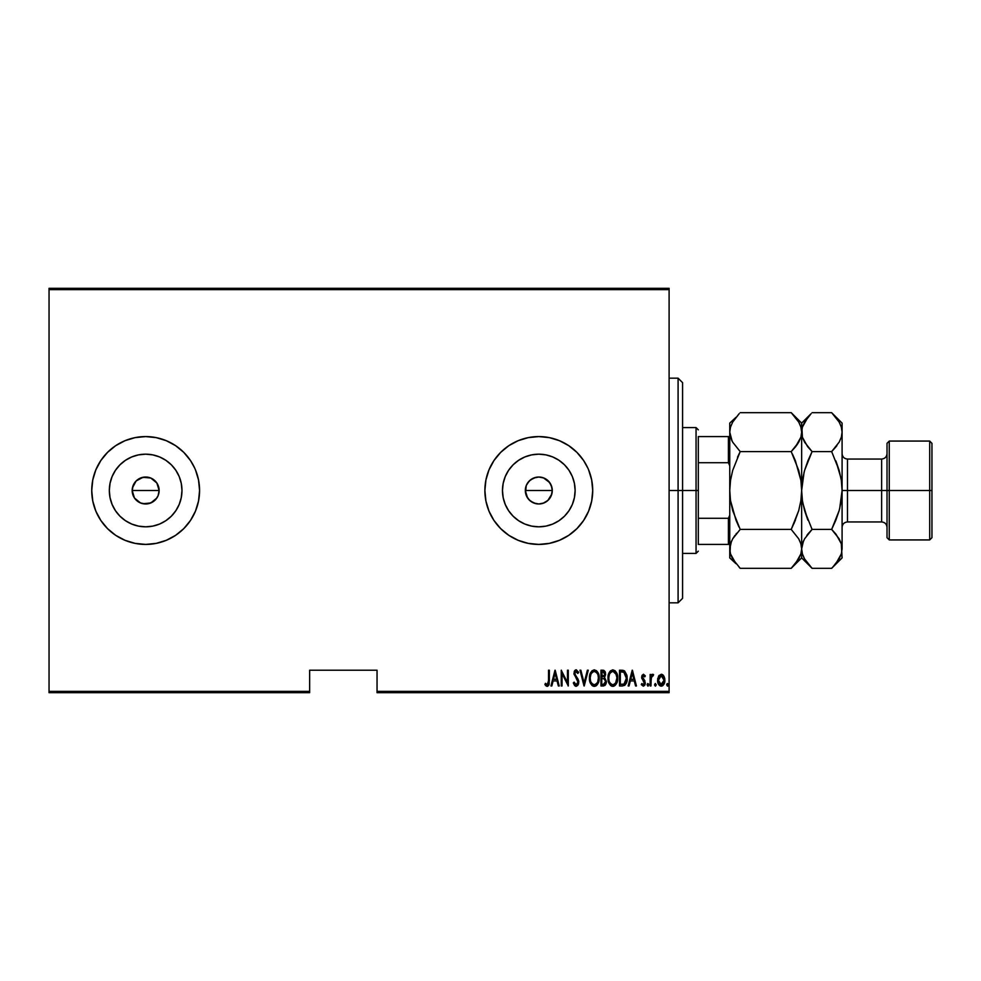 <?xml version="1.0" encoding="UTF-8"?>
<svg xmlns="http://www.w3.org/2000/svg" width="981" height="981" viewBox="0 0 981 981"><rect width="100%" height="100%" fill="white"/><g stroke="black" fill="none" stroke-linecap="round" stroke-linejoin="round"><path stroke-width="1.47" d="M133.208 485.325L132.177 490.5A13.476 13.476 0 0 1 145.654 477.024A13.476 13.476 0 0 1 159.13 490.5L156.862 483.008L150.829 478.054L145.666 477.024L140.504 478.041L136.126 480.96L133.796 484.087M551.984 487.716L549.728 482.603L543.474 477.857M543.879 478.017L542.297 477.477M527.459 497.784L525.546 492.965L526.233 485.644L525.326 490.5A13.476 13.476 0 0 1 538.802 477.024A13.476 13.476 0 0 1 552.278 490.5L552.058 488.084M535.871 477.342L530.635 479.783L527.459 483.204M527.533 483.106L526.294 485.485M502.468 490.5A36.322 36.322 0 0 1 538.802 454.178A36.322 36.322 0 0 1 575.124 490.5L574.425 497.588L572.364 504.406L569.005 510.684L564.492 516.19L558.986 520.703L552.708 524.062L545.89 526.135L538.802 526.822L531.714 526.135L524.896 524.062L518.618 520.703L513.112 516.19L508.599 510.684L505.24 504.406L503.167 497.588L502.468 490.5L503.167 483.412L505.24 476.594L508.599 470.316L513.112 464.81L518.618 460.297L524.896 456.938L531.714 454.865L538.802 454.178L545.89 454.865L552.708 456.938L558.986 460.297L564.492 464.81L569.005 470.316L572.364 476.594L574.425 483.412L575.124 490.5A36.322 36.322 0 0 1 538.802 526.822A36.322 36.322 0 0 1 502.468 490.5M109.32 490.5A36.322 36.322 0 0 1 145.654 454.178A36.322 36.322 0 0 1 181.976 490.5L181.277 497.588L179.216 504.406L175.857 510.684L171.344 516.19L165.838 520.703L159.56 524.062L152.742 526.135L145.654 526.822L138.566 526.135L131.748 524.062L125.47 520.703L119.964 516.19L115.451 510.684L112.092 504.406L110.019 497.588L109.32 490.5L110.019 483.412L112.092 476.594L115.451 470.316L119.964 464.81L125.47 460.297L131.748 456.938L138.566 454.865L145.654 454.178L152.742 454.865L159.56 456.938L165.838 460.297L171.344 464.81L175.857 470.316L179.216 476.594L181.277 483.412L181.976 490.5A36.322 36.322 0 0 1 145.654 526.822A36.322 36.322 0 0 1 109.32 490.5M199.572 490.463A53.918 53.918 0 0 0 198.542 480.003M95.831 469.887A53.918 53.918 0 0 0 92.778 479.954L91.736 490.5A53.918 53.918 0 0 1 145.654 436.582A53.918 53.918 0 0 1 199.572 490.5L198.53 479.979A53.918 53.918 0 0 0 195.464 469.874M198.53 479.979L195.464 469.862A53.918 53.918 0 0 0 156.175 437.624L145.654 436.582L135.133 437.624L125.016 440.69L115.697 445.668A53.918 53.918 0 0 0 95.844 469.838L92.766 479.979M156.163 437.612A53.918 53.918 0 0 0 135.145 437.612M92.766 480.016A53.918 53.918 0 0 0 91.736 490.451M592.72 490.463A53.918 53.918 0 0 0 591.69 480.003M488.979 469.887A53.918 53.918 0 0 0 485.926 479.954L484.884 490.5A53.918 53.918 0 0 1 538.802 436.582A53.918 53.918 0 0 1 592.72 490.5L591.678 479.979A53.918 53.918 0 0 0 588.625 469.874M591.678 479.979L588.612 469.862A53.918 53.918 0 0 0 549.323 437.624L538.802 436.582L528.281 437.624L518.164 440.69L508.845 445.668A53.918 53.918 0 0 0 488.992 469.838L485.914 479.979M549.311 437.612A53.918 53.918 0 0 0 528.293 437.612M485.914 480.016A53.918 53.918 0 0 0 484.884 490.451M534.277 477.796L535.638 477.404M531.935 478.9L533.198 478.238M529.863 480.42L530.991 479.513M528.085 482.321L529.053 481.193M138.162 501.708L136.126 500.028L140.491 502.946L145.642 503.976L140.491 502.959L134.446 497.992L132.435 493.124L132.435 487.851L136.126 480.972L143.018 477.281L150.816 478.041L156.862 483.008L159.13 490.5L158.1 495.663L156.053 499.084M158.113 485.35L158.566 486.637M155.182 480.972L157.168 483.486M150.816 478.041L153.563 479.586M145.666 477.024L148.83 477.404M143.03 477.281L143.974 477.122M138.162 479.292L140.847 477.906M134.458 482.995L134.937 482.321M132.435 487.851L132.766 486.527M537.453 477.085L538.091 477.036M550.709 484.185L551.187 485.178M551.788 486.907L551.984 487.692M549.164 481.879L549.863 482.799M547.177 479.942L548.085 480.727M544.86 478.458L545.571 478.851M539.587 477.048L540.813 477.171M377.047 692.696L669.103 692.696L669.103 691.347L377.047 691.347L377.047 670.219L309.653 670.219L309.653 691.347L49.05 691.347L49.05 289.653L669.103 289.653L669.103 691.347L669.103 288.304L49.05 288.304L669.103 288.304L669.103 289.653L49.05 289.653L49.05 288.304L49.05 691.347L309.653 691.347L309.653 670.219L377.047 670.219L377.047 692.696L377.047 691.347L669.103 691.347L669.103 692.696L377.047 692.696M49.05 692.696L309.653 692.696L309.653 691.347L309.653 692.696L49.05 692.696L49.05 691.347L49.05 692.696M658.57 676.154L657.65 681.194L659.502 685.486L661.243 686.148L662.984 685.486L664.689 682.138L664.345 677.111L662.089 674.401L659.048 675.443L657.613 680.238C657.442 683.254 658.656 685.228 661.243 686.148C663.83 685.228 665.032 683.254 664.873 680.238L663.904 676.154L661.243 674.254L658.57 676.154M650.955 685.952L650.145 685.952L650.955 685.952L651.2 677.761L653.579 674.646L652.12 674.462L650.955 676.154L650.955 674.462L650.145 674.462L650.145 685.952L650.145 674.462L650.145 685.952L650.955 685.952L651.126 678.141L653.579 674.646L652.782 674.254L650.955 676.154L650.955 674.462L650.145 674.462L650.955 674.462M643.487 674.254L642.052 675.382L641.697 677.724L644.431 683.499L643.548 684.689L641.832 683.536L641.28 684.591L643.266 686.148L644.603 685.376L645.314 682.837L642.555 677.748L643.009 675.848L644.75 676.878L645.314 675.897L643.487 674.254L641.684 677.27L644.505 682.886L643.254 684.738L641.832 683.536L641.28 684.591L643.266 686.148L645.314 682.837L642.494 677.221L643.462 675.664L644.75 676.878L645.314 675.897L643.328 674.266M622.395 685.952L624.811 685.29L626.27 683.254L626.871 675.186L624.566 670.93L619.501 670.219L619.501 685.952L622.395 685.952C625.952 684.983 627.546 682.42 627.166 678.288L624.357 670.796L619.501 670.219L619.501 685.952L619.501 670.219L621.39 670.219M603.634 685.94L600.961 685.952L604.848 685.511L606.405 681.488L604.554 677.466L605.584 674.572L604.995 671.458L603.401 670.281L600.961 670.219L600.961 685.952L600.961 670.219L600.961 685.952L603.45 685.952L606.405 681.488L604.554 677.466L605.596 674.119L602.714 670.219L600.961 670.219L603.07 670.244M587.374 670.219L588.257 670.219L584.222 685.952L588.257 670.219L587.374 670.219L584.124 682.923L580.862 670.219L579.992 670.219L584.026 685.952L579.992 670.219L584.026 685.952L588.257 670.219L587.374 670.219L584.124 682.923L580.862 670.219L579.992 670.219L580.862 670.219M562.039 685.952L562.039 673.579L568.293 685.952L568.293 670.219L567.484 670.219L567.484 682.617L561.242 670.219L561.242 685.952L562.039 685.952L561.242 685.952L562.039 685.952L562.039 673.579L568.293 685.952L568.293 670.219L567.484 670.219L567.484 682.617L561.242 670.219L561.242 685.952L561.414 670.219M548.538 680.691L547.962 684.333L546.895 684.677L545.399 683.328L544.909 684.542L547.361 686.344L549.152 684.1L549.348 670.219L548.538 670.219L548.538 680.691L547.226 684.738L545.399 683.328L544.909 684.542L547.165 686.357L549.348 680.839L549.348 670.219L548.538 670.219L548.489 682.494M194.765 468.244L190.486 460.543L183.778 452.376L175.611 445.668L166.292 440.69L156.175 437.624M125.016 440.69L115.697 445.668L107.53 452.376L100.822 460.543L95.844 469.862M91.736 490.5L92.766 501.021L95.844 511.138L100.822 520.457L107.53 528.624L115.697 535.332L125.016 540.31L135.133 543.376L145.654 544.418L156.175 543.376L166.292 540.31L175.611 535.332L183.778 528.624L190.486 520.457L195.464 511.138L198.53 501.021L199.572 490.5A53.918 53.918 0 0 1 145.654 544.418A53.918 53.918 0 0 1 91.736 490.5M587.913 468.244L583.634 460.543L576.926 452.376L568.759 445.668L559.44 440.69L549.323 437.624M508.845 445.668L500.678 452.376L493.97 460.543L488.992 469.862M484.884 490.5L485.914 501.021L488.992 511.138L493.97 520.457L500.678 528.624L508.845 535.332L518.164 540.31L528.281 543.376L538.802 544.418L549.323 543.376L559.44 540.31L568.759 535.332L576.926 528.624L583.634 520.457L588.612 511.138L591.678 501.021L592.72 490.5A53.918 53.918 0 0 1 538.802 544.418A53.918 53.918 0 0 1 484.884 490.5M551.837 685.952L550.954 685.952L554.988 670.219L550.954 685.952L551.837 685.952L553.125 680.912L557.049 680.912L558.348 685.952L559.219 685.952L555.185 670.219L550.954 685.952L551.837 685.952L553.125 680.912L557.049 680.912L558.348 685.952L559.219 685.952L555.185 670.219L559.219 685.952L558.348 685.952M576.141 686.357L577.846 685.339L578.778 682.102L578.152 679.367L574.78 673.959L575.737 671.482L577.821 673.457L578.582 672.488L576.399 669.839L574.4 671.2L573.971 674.106L577.637 680.532L577.846 683.083L576.154 684.738L574.118 682.126L573.333 682.923L574.608 685.572L576.141 686.357L578.778 682.102L574.743 673.42L576.068 671.433L577.821 673.457L578.582 672.488L576.166 669.827L573.934 673.493L577.968 682.077L576.154 684.738L574.118 682.126L573.333 682.923L575.565 686.259M589.458 678.153L590.01 682.016L591.96 685.376L594.314 686.357L596.669 685.351L598.606 681.967L599.146 678.079L598.68 674.425L596.632 670.796L594.241 669.827L591.911 670.869L590.01 674.266L589.458 678.153C589.213 682.273 590.82 685.008 594.314 686.357C597.809 684.971 599.416 682.212 599.146 678.079C599.416 673.91 597.785 671.163 594.241 669.827C590.783 671.262 589.189 674.033 589.458 678.153L589.483 678.815M608.012 678.153L608.563 682.016L610.513 685.376L612.867 686.357L615.222 685.351L617.147 681.967L617.687 678.079L617.221 674.425L615.173 670.796L612.794 669.827L610.452 670.869L608.551 674.266L608.012 678.153C607.754 682.273 609.373 685.008 612.867 686.357C616.35 684.971 617.956 682.212 617.687 678.079C617.969 673.91 616.338 671.163 612.794 669.827C609.336 671.262 607.742 674.033 608.012 678.153L608.195 680.471M629.054 685.952L628.171 685.952L632.205 670.219L628.171 685.952L629.054 685.952L630.342 680.912L634.266 680.912L635.565 685.952L636.436 685.952L632.414 670.219L628.171 685.952L629.054 685.952L630.342 680.912L634.266 680.912L635.565 685.952L636.436 685.952L632.414 670.219L636.436 685.952L635.565 685.952M647.129 684.848L648.134 686.111L648.564 684.027L647.73 683.573L647.166 684.419L647.938 683.536L647.129 684.848L647.938 683.536L648.735 684.848L647.938 683.536L648.735 684.848L647.938 686.148L648.735 684.848L647.938 686.148L647.129 684.848L647.938 683.536L648.735 684.848L647.938 686.148L647.129 684.848L647.938 683.536L648.735 684.848L647.938 686.148L647.129 684.848L647.938 686.148M654.585 684.848L655.492 686.136L656.191 684.628L655.185 683.573L654.585 684.848L655.394 683.536L654.585 684.848L655.394 683.536L656.191 685.057L655.394 686.148L656.203 684.848L655.394 686.148L654.597 685.057M666.688 684.848L667.693 686.111L668.122 684.027L667.288 683.573L666.724 684.419L667.485 683.536L666.688 684.848L667.485 683.536L668.294 684.848L667.485 683.536L668.294 684.848L667.485 686.148L668.294 684.848L667.485 686.148L666.688 684.848L667.485 686.148L666.688 684.848L667.485 686.148L668.257 684.419M538.091 503.964L536.766 503.829M540.813 503.829L539.587 503.952M543.474 503.143L542.297 503.523M545.914 501.953L544.847 502.542M548.085 500.273L547.177 501.058M549.863 498.201L549.164 499.121M551.187 495.822L550.709 496.815M539.047 503.976L543.02 503.302L547.839 500.494L551.8 494.081M145.642 503.976L150.804 502.959L156.862 497.992L153.146 501.708L148.29 503.719M158.873 493.136L159.13 490.5A13.476 13.476 0 0 1 145.654 503.976A13.476 13.476 0 0 1 132.177 490.5L134.446 497.98L133.195 495.663M529.041 499.807L528.085 498.679M530.979 501.475L529.85 500.58M533.21 502.763L531.947 502.1M535.626 503.596L534.265 503.192M484.884 490.549A53.918 53.918 0 0 0 485.914 500.984M485.926 501.046A53.918 53.918 0 0 0 488.979 511.113M489.691 512.756L488.992 511.138A53.918 53.918 0 0 0 528.269 543.376M528.293 543.388A53.918 53.918 0 0 0 549.311 543.388M568.759 535.332A53.918 53.918 0 0 0 588.612 511.15M588.625 511.126A53.918 53.918 0 0 0 591.678 501.046M591.69 500.997A53.918 53.918 0 0 0 592.72 490.537M583.634 520.457L585.044 518.238M493.97 460.543L492.928 462.161M91.736 490.549A53.918 53.918 0 0 0 92.766 500.984M92.778 501.046A53.918 53.918 0 0 0 95.831 511.113M96.543 512.756L95.844 511.138A53.918 53.918 0 0 0 135.12 543.376M135.145 543.388A53.918 53.918 0 0 0 156.163 543.388M156.175 543.376A53.918 53.918 0 0 0 195.464 511.138M195.464 511.126A53.918 53.918 0 0 0 198.53 501.033M198.542 500.997A53.918 53.918 0 0 0 199.572 490.537M190.486 520.457L191.969 518.103M100.822 460.543L99.854 462.051M110.019 497.588L112.092 504.406M152.742 526.135L159.56 524.062M181.277 483.412L179.216 476.594M138.566 454.865L131.748 456.938M150.816 502.959L143.018 503.719M132.435 493.124L132.177 490.5L159.13 490.5L132.177 490.5M158.873 487.876L159.13 490.5M503.167 497.588L505.24 504.406M545.89 526.135L552.708 524.062M574.425 483.412L572.364 476.594M531.714 454.865L524.896 456.938M552.058 492.916L552.278 490.5L551.248 495.663L548.33 500.028L543.965 502.959L538.802 503.976L533.639 502.959L529.274 500.028L526.343 495.663L525.326 490.5L526.343 485.337L529.274 480.972L533.639 478.041L538.802 477.024L543.965 478.041L548.33 480.972L551.248 485.337L552.278 490.5A13.476 13.476 0 0 1 538.802 503.976A13.476 13.476 0 0 1 525.326 490.5L527.52 497.882M543.02 503.302L543.879 502.983M536.472 503.78L538.569 503.976M527.324 497.563L530.623 501.217L535.871 503.658M156.862 497.992L158.1 495.663M134.446 497.98L136.126 500.028M548.538 670.219L549.348 670.219L549.348 680.839M549.152 684.125L548.87 685.032M548.771 685.241L547.582 686.308M546.785 686.308L545.828 685.731M545.338 685.155L545.399 683.328L547.508 684.689M545.681 683.647L547.226 684.738M547.754 684.542L548.391 683.328M548.404 683.279L548.526 681.844M555.087 673.26L556.644 679.293L553.542 679.293L555.087 673.26L556.644 679.293L553.542 679.293L555.087 673.26M567.484 670.219L568.293 670.219L568.109 685.952M573.333 682.923L574.118 682.126L574.437 682.948M574.817 683.708L575.369 684.407M575.737 684.652L576.583 684.664M577.944 682.58L577.294 679.858M577.968 682.077L577.637 680.532M574.192 671.752L574.67 670.734M575.099 670.256L575.872 669.851L575.099 670.256M578.189 671.617L578.582 672.488L577.588 672.954M577.821 673.457L576.975 671.911M576.718 671.666L576.068 671.433M574.805 672.77L575.528 675.701M575.099 674.989L577.686 678.509M575.957 676.252L576.595 677.025M578.618 680.691L578.741 681.366M578.643 683.463L578.459 684.125M590.452 673.04L590.121 673.898M599.084 676.78L597.478 671.801L598.68 674.438M599.084 679.379L598.778 681.329M598.14 683.181L597.171 684.787M596.166 685.768L594.976 686.283M593.995 686.332L593.051 686.099M592.831 685.989L591.972 685.388M591.923 685.339L590.488 683.23M593.247 671.666L594.29 671.433C597.184 672.512 598.533 674.72 598.336 678.079L597.821 681.427M592.034 672.586L592.696 671.985M598.14 680.213L598.336 678.079C598.545 681.464 597.196 683.683 594.29 684.738L595.332 684.53L594.29 684.738C591.42 683.683 590.084 681.488 590.268 678.153L590.317 679.208L590.268 678.153C590.072 674.781 591.408 672.549 594.29 671.433L593.064 671.752M598.14 675.958L598.324 677.54M595.847 671.96L597 673.113M596.607 683.585L595.933 684.198M590.464 680.262L590.317 679.208M590.317 677.086L590.869 674.572M603.401 670.281L604.063 670.489L603.401 670.281M604.995 671.47L605.461 672.745M606.368 682.224L606.258 682.96M606.062 683.683L605.363 684.996M603.229 684.333L601.758 684.333L601.758 678.496L604.382 678.864L602.297 678.496L604.002 678.68L605.596 681.488L603.511 684.309L601.758 684.333L601.758 678.496L603.793 678.619M605.596 681.488L604.566 683.978L605.424 682.641M603.499 671.911L604.787 674.155L604.37 672.512M604.75 674.744L601.758 676.878L601.758 671.838L602.874 671.838L604.787 674.155L604.038 676.363L602.309 676.878L604.173 676.203M602.309 676.878L601.758 671.838L602.874 671.838M608.073 676.816L608.245 675.566M609.287 672.439L610.01 671.347M617.638 676.78L616.669 672.929M616.681 672.954L617.233 674.438M617.638 679.379L617.147 681.967M616.939 682.58L616.142 684.186M614.131 686.087L613.517 686.283M612.218 686.295L611.604 686.099M611.384 685.989L610.525 685.388M610.489 685.351L609.054 683.267M609.029 683.23L608.245 680.74M608.563 682.016L609.042 683.242M611.788 671.666L612.831 671.433C615.725 672.512 617.074 674.72 616.89 678.079L616.362 681.427M612.303 684.689L610.967 684.015M608.833 678.68L608.821 678.153C608.612 674.781 609.949 672.549 612.831 671.433L611.604 671.752M610.292 672.941L611.237 671.985M616.24 674.425L613.1 671.445L615.774 673.469L616.877 677.54M615.565 683.07L616.89 678.079C617.098 681.464 615.749 683.683 612.831 684.738L613.873 684.53L612.831 684.738C609.961 683.683 608.625 681.488 608.821 678.153L608.87 677.086L608.821 678.153M615.161 683.585L614.474 684.198M609.017 680.262L608.87 679.208M608.87 677.086L609.409 674.572M623.34 670.403L622.175 670.244M627.043 676.203L626.871 675.186M627.055 676.265L627.141 677.258M627.043 680.348L627.117 679.551M623.18 672.034L624.235 672.5L623.18 672.034M624.578 672.758L625.363 673.763L624.578 672.758M625.498 674.021L626.332 677.43M626.013 681.133L624.713 683.487M623.781 684.076L620.311 684.333L620.311 671.838L623.879 672.279L626.356 678.288L624.088 683.941L623.242 684.198M621.709 671.85L622.445 671.911M626.27 676.669L626.099 675.737M626.332 679.085L626.258 679.87M632.304 673.26L633.861 679.293L630.758 679.293L632.304 673.26L633.861 679.293L630.758 679.293L632.304 673.26M645.314 675.897L644.75 676.878M643.462 675.664L642.494 677.221L644.1 679.796M642.506 676.964L644.983 681.059M645.216 683.892L644.885 684.91M643.536 686.124L641.28 684.591L642.089 683.953M641.832 683.536L643.548 684.689M642.996 684.713L644.505 682.886L644.161 681.623M644.443 683.487L641.697 676.792M644.505 682.886L643.205 680.606L644.272 681.795M641.856 678.619L641.684 677.27M651.09 675.835L652.132 674.45M653.579 674.646L652.782 674.254L653.579 674.646L653.113 675.872L652.279 675.774M651.556 676.645L650.955 682.089M651.126 678.153L651.028 679.073M661.452 674.266L662.077 674.401M662.825 674.818L663.426 675.431M664.652 678.129L664.811 679.183M664.689 682.138L664.456 682.997M661.721 686.111L662.984 685.486L661.709 686.111M660.998 686.136L660.311 685.989M659.379 685.376L658.643 684.419M658.03 683.046L657.797 682.151M657.662 679.195L657.834 678.129M661.059 684.726L659.906 684.235L661.954 684.603L661.243 684.738L658.41 680.25L658.558 681.697L658.41 680.25L661.243 675.664L664.063 680.25L660.875 684.713M661.427 675.676L663.916 678.778L663.438 677.393M661.991 684.591L664.063 680.25L663.45 683.083L661.954 684.603M659.906 684.235L658.95 682.899M660.188 675.983L660.875 675.701M592.365 683.965L591.666 683.168M604.382 678.864L605.51 680.63M610.918 683.965L610.219 683.168M621.39 684.333L620.311 684.333L620.311 671.838L620.973 671.838M622.763 684.272L622.077 684.321M658.754 682.396L658.558 681.697M659.036 677.393L659.416 676.755M678.092 490.5L682.58 490.5L682.58 382.664L682.58 598.336L682.58 490.5L678.092 490.5L678.092 378.175L678.092 490.5L669.103 490.5L678.092 490.5L678.092 602.825L678.092 490.5M698.313 436.582L698.313 462.713L698.313 436.582L728.417 436.582L698.313 436.582M698.313 490.5L698.313 462.713L698.313 518.287L698.313 490.5L696.056 490.5L698.313 490.5M682.58 427.593L696.056 427.593L696.056 490.5L696.056 427.593L698.313 429.837M525.326 490.5L552.278 490.5L525.326 490.5M682.58 490.5L696.056 490.5L682.58 490.5M698.313 544.418L698.313 518.287L698.313 544.418L729.754 544.418L728.417 544.418L728.417 518.287L698.313 518.287L728.417 518.287L728.417 544.418L698.313 544.418M682.58 553.407L696.056 553.407L696.056 490.5L696.056 553.407L698.313 551.163M729.754 436.582L728.417 436.582L728.417 462.713L729.754 465.791L728.417 462.713L728.417 436.582L729.754 436.582M698.313 462.713L728.417 462.713L698.313 462.713M729.754 515.209L728.417 518.287L729.754 515.209M889.264 490.5L889.264 441.07L889.264 490.5L931.95 490.5L931.95 443.326L931.95 537.674L931.95 490.5L929.706 490.5L929.706 441.07L929.706 490.5L889.264 490.5L889.264 539.93L889.264 490.5L887.02 490.5L889.264 490.5M887.02 443.326L887.02 537.674L887.02 490.5L881.625 490.5L887.02 490.5L887.02 443.326L889.264 441.07L929.706 441.07L931.95 443.326M832.587 413.614L839.147 422.075L841.318 427.017L842.09 432.13L842.09 423.105L842.09 490.5L847.474 490.5L847.474 521.953C844.212 522.272 842.409 524.075 842.09 527.349M792.145 413.614L791.226 412.682L740.189 412.682L791.226 412.682L798.718 422.075L800.876 427.017L801.649 432.13L800.901 437.17L798.755 442.124L791.226 451.591L740.189 451.591L791.226 451.591L795.419 446.956L791.226 451.591L798.742 470.488L800.888 480.359L801.649 490.5L802.409 480.334L804.567 470.463L812.072 451.591L831.655 451.591L835.861 446.944L831.655 451.591L839.184 470.488L841.33 480.371L842.09 490.5L841.33 500.666L842.09 490.5L881.625 490.5L847.474 490.5L847.474 459.047L847.474 521.953L881.625 521.953L881.625 459.047C884.899 458.728 886.689 456.925 887.02 453.651M793.911 523.719L798.742 510.525L800.888 500.666L801.649 490.5L800.888 500.666L801.649 490.5L800.888 500.666L798.742 510.525L791.226 529.409L740.189 529.409L732.672 510.512L730.514 500.641L729.754 490.5L730.526 480.334L732.672 470.475L740.189 451.591L732.697 442.186L730.526 437.244L729.754 432.13L730.514 437.207L729.754 432.13L730.502 427.103L732.66 422.137L739.196 413.675M732.108 441.107L729.754 432.13L729.754 548.87L730.502 543.83L732.66 538.876L740.189 529.409L791.226 529.409L798.718 538.814L800.876 543.756L801.649 548.87L800.901 553.897L798.755 558.863L791.226 568.318L740.189 568.318L732.697 558.925L730.526 553.983L729.754 548.87L730.502 553.897M800.876 553.983L801.649 548.87L801.649 557.895L801.649 432.13L800.901 437.17L795.432 446.944L798.73 442.149M807.621 446.625L802.421 437.244L800.876 427.017L801.649 432.13L801.649 423.105L802.409 437.207L801.649 432.13L802.397 427.103L804.555 422.137L811.091 413.675M739.257 567.386L740.189 568.318L791.226 568.318L792.207 567.325M795.419 446.956L791.226 451.591L798.742 470.475L800.888 480.334L795.419 460.862L800.888 480.359L801.649 490.5L801.649 548.87L800.901 543.83L801.649 548.87L800.901 543.83L798.73 538.851M740.189 529.409L732.672 538.851L740.189 529.409L732.672 510.512L730.514 500.641L729.754 490.5L730.526 480.334L729.754 490.5L729.754 557.895L730.502 543.83L732.66 538.876M731.483 541.205L729.754 548.87M730.526 500.653L735.983 520.138L730.526 500.666M737.504 457.281L740.189 451.591L732.697 442.186M791.226 529.409L795.419 520.138L791.226 529.409L798.718 538.814M792.538 566.969L801.649 557.895L812.072 568.318L804.579 558.925L802.421 553.983L801.649 548.87L800.901 553.897L795.432 563.683M810.723 414.056L801.649 423.105L791.226 412.682L798.718 422.075L800.876 427.017M799.736 424.062L798.657 421.989M795.395 460.788L792.427 454.056M798.718 442.186L796.462 445.595M736.02 520.212L738.975 526.944M732.697 538.814L734.941 535.405M731.593 540.96L730.526 543.756M736.621 533.272L735.995 534.044M731.667 556.938L732.746 559.011M735.873 563.535L730.526 553.983M729.754 557.895L735.995 563.695M738.84 414.056L732.66 422.137L730.502 427.103L729.754 432.13L729.754 423.105L729.754 490.5L730.514 480.347L732.672 470.475L740.189 451.591M735.983 417.317L729.754 423.105M731.618 440.113L732.66 442.124M804.077 472.253L801.649 490.5L802.409 480.334L801.649 490.5L801.649 432.13L802.397 427.103L807.878 417.317M842.09 432.13L841.318 427.017L842.09 432.13L841.342 437.17L839.184 442.124L831.655 451.591L839.184 470.488L841.33 480.371L842.09 490.5L842.09 548.87L842.09 432.13L841.342 437.17L839.184 442.124L831.655 451.591L812.072 451.591L807.878 460.862L812.072 451.591L804.579 442.186L802.397 437.17L801.649 432.13M803.476 540.96L801.649 548.87L802.397 543.83L804.555 538.876L812.072 529.409L804.555 510.512L802.409 500.629L801.649 490.5L802.409 500.629L804.555 510.512L812.072 529.409L831.655 529.409L835.861 520.138L831.655 529.409L839.147 538.814L841.318 543.756L842.09 557.895L841.33 543.793L842.09 548.87L841.342 553.897L839.184 558.863L832.648 567.325M811.152 567.386L804.579 558.925L802.421 553.983L801.649 548.87L802.421 553.983M803.562 556.938L804.641 559.011M808.516 533.272L806.836 535.405M804.567 510.537L807.878 520.138L802.801 503.045M841.33 500.629L842.09 490.5L839.662 508.747M836.119 534.375L841.318 543.756L842.09 548.87L841.342 553.897L835.861 563.683L831.655 568.318L812.072 568.318L831.655 568.318L842.09 557.895M835.861 446.956L836.903 445.595M839.172 470.463L835.861 460.862L840.925 477.955M840.177 424.062L839.098 421.989M841.33 500.666L839.172 510.537L831.655 529.409L835.861 534.044M841.318 553.983L842.09 548.87M832.979 566.969L835.861 563.695M802.397 553.897L801.649 548.87L802.397 543.83L804.555 538.876L812.072 529.409L807.878 534.044M804.567 470.463L807.878 460.862M839.172 510.537L835.861 520.138M835.849 520.151L831.655 529.409L812.072 529.409M842.09 423.105L831.655 412.682L812.072 412.682L831.655 412.682L839.147 422.075L841.318 427.017M807.89 460.849L812.072 451.591L807.878 446.956M803.365 541.205L802.409 543.793M887.02 527.349C886.689 524.075 884.899 522.272 881.625 521.953L881.625 459.047L847.474 459.047C844.212 458.728 842.409 456.925 842.09 453.651M887.02 537.674L889.264 539.93L929.706 539.93L929.706 490.5L929.706 539.93L931.95 537.674M669.103 378.175L678.092 378.175L682.58 382.664M669.103 602.825L678.092 602.825L682.58 598.336"/></g></svg>
